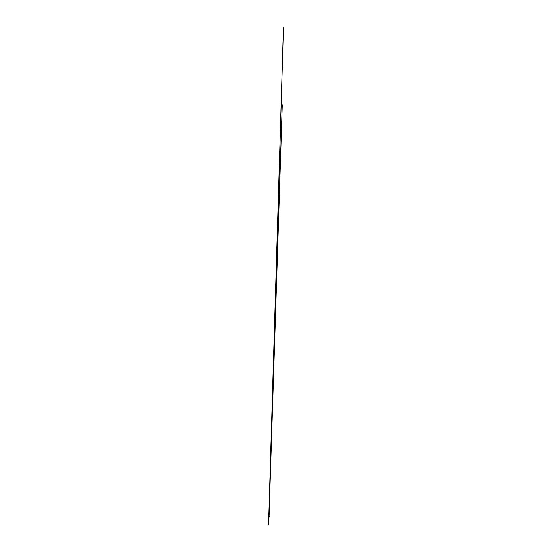<?xml version="1.0" encoding="UTF-8"?>
<svg xmlns="http://www.w3.org/2000/svg" width="552" height="552" viewBox="0 0 552 552"><rect width="100%" height="100%" fill="white"/><g stroke="black" fill="none" stroke-linecap="round" stroke-linejoin="round"><path stroke-width="0.83" d="M269.162 514.167L268.872 513.512L269.21 514.043L268.865 514.015M269.128 514.119L282.265 104.852L268.9 513.953L283.431 27.6L269.162 514.064M268.893 514.153L268.879 513.65L268.969 514.084M269.19 514.105L268.569 524.4L268.893 514.105L269.266 516.665L268.893 514.112M268.865 514.036L269.217 514.036"/></g></svg>
